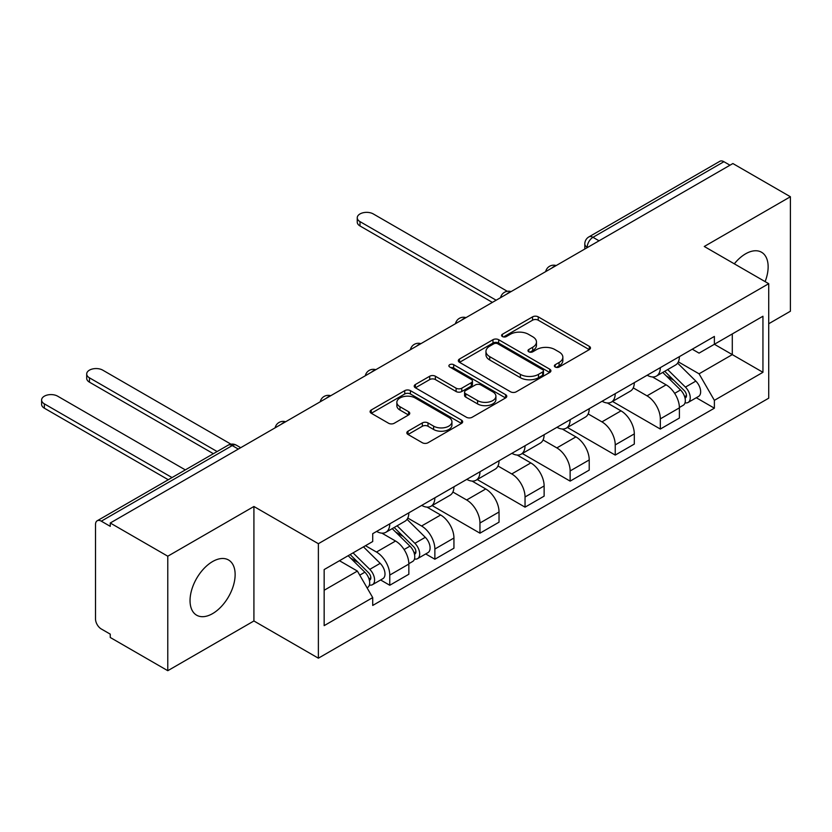 <?xml version="1.0" encoding="UTF-8"?>
<svg xmlns="http://www.w3.org/2000/svg" width="832" height="832" viewBox="0 0 832 832"><rect width="100%" height="100%" fill="white"/><g stroke="black" fill="none" stroke-linecap="round" stroke-linejoin="round"><path stroke-width="1.25" d="M555.194 367.016A2.808 1.622 0 0 0 559.166 367.016L589.306 349.617A4.014 2.319 0 0 0 590.481 347.974A4.014 2.319 0 0 0 589.306 346.341L538.242 316.857A4.014 2.319 0 0 0 532.563 316.857L502.424 334.256A2.808 1.622 0 0 0 501.592 335.4A2.808 1.622 0 0 0 502.424 336.554A2.808 1.622 0 0 0 506.386 336.554L510.297 334.298A12.844 7.415 0 0 1 528.455 334.298L532.709 336.752A12.844 7.415 0 0 1 536.463 341.994A12.844 7.415 0 0 1 532.709 347.235L528.809 349.492A2.808 1.622 0 0 0 527.987 350.636A2.808 1.622 0 0 0 528.809 351.79A2.808 1.622 0 0 0 532.782 351.79L536.682 349.534A12.844 7.415 0 0 1 554.84 349.534L559.094 351.988A12.844 7.415 0 0 1 562.858 357.23A12.844 7.415 0 0 1 559.094 362.471L555.194 364.728A2.808 1.622 0 0 0 554.372 365.872A2.808 1.622 0 0 0 555.194 367.016L555.194 364.728M212.586 613.621A31.886 18.408 120 0 0 233.418 585.53A31.886 18.408 120 0 0 228.53 559.978A31.886 18.408 120 0 0 212.586 561.558A31.886 18.408 120 0 0 191.755 589.659A31.886 18.408 120 0 0 196.643 615.202A31.886 18.408 120 0 0 212.586 613.621M765.118 281.611A31.886 18.408 120 0 0 761.54 252.242A31.886 18.408 120 0 0 745.597 253.822A31.886 18.408 120 0 0 734.313 263.827M408.013 431.194A4.014 2.319 0 0 0 406.838 432.827A4.014 2.319 0 0 0 408.013 434.47L422.334 442.738A4.014 2.319 0 0 0 428.012 442.738L461.49 423.415A4.014 2.319 0 0 0 462.665 421.772A4.014 2.319 0 0 0 461.49 420.129L410.426 390.645A4.014 2.319 0 0 0 404.747 390.645L371.27 409.978A4.014 2.319 0 0 0 370.094 411.611A4.014 2.319 0 0 0 371.27 413.254L388.575 423.249A4.014 2.319 0 0 0 394.254 423.249L408.574 414.97A4.014 2.319 0 0 0 409.75 413.338A4.014 2.319 0 0 0 408.574 411.694L399.994 406.744A10.733 6.198 0 0 1 396.854 402.366A10.733 6.198 0 0 1 403.478 396.635A10.733 6.198 0 0 1 415.178 397.977L448.791 417.394A10.733 6.198 0 0 1 451.942 421.772A10.733 6.198 0 0 1 445.318 427.492A10.733 6.198 0 0 1 433.618 426.15L428.012 422.916A4.014 2.319 0 0 0 422.334 422.916L408.013 431.194L408.013 434.47M318.375 543.702L253.916 506.49L167.783 556.213L110.261 523.006L732.878 163.54L790.4 196.747L704.267 246.48L768.716 283.691L318.375 543.702L318.375 658.185L768.716 398.185L768.716 283.691M510.578 391.799A4.014 2.319 0 0 0 516.246 391.799L549.734 372.466A4.014 2.319 0 0 0 550.909 370.833A4.014 2.319 0 0 0 549.734 369.19L498.659 339.706A4.014 2.319 0 0 0 492.981 339.706L459.503 359.029A4.014 2.319 0 0 0 458.328 360.672A4.014 2.319 0 0 0 459.503 362.315L510.578 391.799M450.84 367.63A2.808 1.622 0 0 1 453.69 368.025L453.69 364.686L505.606 394.659A4.014 2.319 0 0 1 506.782 396.302A4.014 2.319 0 0 1 505.606 397.935L472.129 417.269A4.014 2.319 0 0 1 466.461 417.269L415.386 387.785L415.386 384.509A4.014 2.319 0 0 0 414.211 386.142A4.014 2.319 0 0 0 415.386 387.785M415.386 384.509L429.718 376.23A4.014 2.319 0 0 1 435.386 376.23L456.102 388.19A4.014 2.319 0 0 0 461.77 388.19L471.276 382.699A4.014 2.319 0 0 0 472.451 381.066A4.014 2.319 0 0 0 471.276 379.423L449.717 366.974A2.808 1.622 0 0 1 448.895 365.83A2.808 1.622 0 0 1 450.632 364.333A2.808 1.622 0 0 1 453.69 364.686M167.783 556.213L167.783 670.696L110.261 637.489L110.261 634.15L101.296 628.982A8.174 4.722 -120 0 1 95.514 618.966L95.514 524.514A8.174 4.722 -120 0 1 97.209 520.77L228.155 445.172A8.174 4.722 60 0 1 232.242 445.578L101.296 521.175A8.174 4.722 -120 0 0 97.209 520.77M768.716 323.752L790.4 311.23L790.4 196.747M167.783 670.696L253.916 620.974L318.375 658.185M110.261 523.006L110.261 526.344L101.296 521.175M599.05 240.812L592.977 237.307A8.174 4.722 60 0 0 588.89 236.902L719.826 161.304A8.174 4.722 60 0 1 723.913 161.71L592.977 237.307A8.174 4.722 120 0 0 587.194 247.312L587.194 247.645M729.986 165.204L723.913 161.71M660.327 367.64A18.803 10.858 60 0 1 656.427 376.085L675.511 365.061A18.803 10.858 -120 0 0 679.401 356.626M633.256 387.889L647.026 395.845A18.803 10.858 60 0 1 660.327 418.87L679.401 407.857A18.803 10.858 -120 0 0 666.11 384.831L652.454 376.948M679.401 407.857L679.401 418.038L660.327 429.052L612.498 401.44M656.427 376.085A18.803 10.858 60 0 1 647.171 375.232M660.327 418.87L660.327 429.052M615.233 393.671A18.803 10.858 60 0 1 611.343 402.116L630.417 391.102A18.803 10.858 -120 0 0 634.306 382.658M567.414 427.471L615.233 455.083L634.306 444.07L634.306 433.888A18.803 10.858 -120 0 0 621.015 410.862L607.36 402.979M611.343 402.116A18.803 10.858 60 0 1 602.087 401.263M588.162 413.92L601.942 421.876A18.803 10.858 60 0 1 615.233 444.902L615.233 455.083M570.138 419.702A18.803 10.858 60 0 1 566.249 428.147L585.322 417.134A18.803 10.858 -120 0 0 589.222 408.689M522.319 453.513L570.138 481.125L589.222 470.111L589.222 459.93A18.803 10.858 -120 0 0 575.921 436.894L562.266 429.01M566.249 428.147A18.803 10.858 60 0 1 556.993 427.294M543.067 439.951L556.847 447.907A18.803 10.858 60 0 1 570.138 470.943L570.138 481.125M525.044 445.744A18.803 10.858 60 0 1 521.154 454.178L540.228 443.165A18.803 10.858 -120 0 0 544.128 434.73M477.225 479.544L525.044 507.156L544.128 496.142L544.128 485.961A18.803 10.858 -120 0 0 530.826 462.925L517.171 455.042M521.154 454.178A18.803 10.858 60 0 1 511.898 453.336M497.973 465.993L511.753 473.949A18.803 10.858 60 0 1 525.044 496.974L525.044 507.156M479.96 471.775A18.803 10.858 60 0 1 476.06 480.22L495.144 469.196A18.803 10.858 -120 0 0 499.034 460.762M432.13 505.575L479.96 533.187L499.034 522.174L499.034 511.992A18.803 10.858 -120 0 0 485.742 488.966L472.087 481.083M476.06 480.22A18.803 10.858 60 0 1 466.804 479.367M452.878 492.024L466.658 499.98A18.803 10.858 60 0 1 479.96 523.006L479.96 533.187M434.866 497.806A18.803 10.858 60 0 1 430.966 506.251L450.05 495.238A18.803 10.858 -120 0 0 453.939 486.793M425.714 553.946L434.866 559.218L453.939 548.205L453.939 538.023A18.803 10.858 -120 0 0 440.648 514.998L426.993 507.114M430.966 506.251A18.803 10.858 60 0 1 421.71 505.398M407.794 518.055L421.564 526.011A18.803 10.858 60 0 1 434.866 549.037L434.866 559.218M389.771 523.838A18.803 10.858 60 0 1 385.882 532.282L404.955 521.269A18.803 10.858 -120 0 0 408.845 512.824M380.63 579.977L389.771 585.26L408.845 574.246L408.845 564.065A18.803 10.858 -120 0 0 395.554 541.029L381.898 533.146M385.882 532.282A18.803 10.858 60 0 1 376.626 531.43M365.487 545.709L376.48 552.042A18.803 10.858 60 0 1 389.771 575.078L389.771 585.26M692.266 349.201L699.057 353.122L762.944 316.243L732.295 333.934L732.295 354.619L699.057 373.818L678.34 361.858M324.158 590.262L357.396 571.074L372.715 597.605L324.158 625.643L324.158 569.566L372.715 541.528L372.715 533.686L714.376 336.43L714.376 344.271L762.944 372.31L714.376 400.348L699.057 373.818M762.944 316.243L762.944 372.31M372.715 597.605L372.715 605.446L714.376 408.19L714.376 400.348M253.916 506.49L253.916 620.974M357.396 571.074L339.477 560.726M696.27 397.738L714.376 408.19M556.317 367.411L559.094 365.81A12.844 7.415 0 0 0 562.858 360.568L562.858 357.23M536.463 341.994L536.463 345.332A12.844 7.415 0 0 1 532.709 350.574L529.932 352.186M589.254 349.648L538.242 320.195A4.014 2.319 0 0 0 532.563 320.195L503.537 336.95M549.682 372.497L498.659 343.044A4.014 2.319 0 0 0 492.981 343.044L459.555 362.336M542.641 371.977A2.808 1.622 0 0 0 543.462 370.833A2.808 1.622 0 0 0 542.641 369.678L497.806 343.803A2.808 1.622 0 0 0 493.834 343.803L489.726 346.174A12.844 7.415 0 0 0 485.961 351.416A12.844 7.415 0 0 0 489.726 356.658L520.364 374.348A12.844 7.415 0 0 0 538.522 374.348L542.641 371.977L542.641 375.315A2.808 1.622 0 0 0 543.462 374.161L543.462 370.833M485.961 351.416L485.961 354.754A12.844 7.415 0 0 0 489.726 359.996L489.726 356.658M542.641 375.315L538.522 377.686A12.844 7.415 0 0 1 520.364 377.686L489.726 359.996M415.438 387.816L429.718 379.569L429.718 376.23M472.451 381.066L472.451 384.405A4.014 2.319 0 0 1 471.276 386.038L461.77 391.529A4.014 2.319 0 0 1 456.102 391.529L435.386 379.569A4.014 2.319 0 0 0 429.718 379.569M453.69 368.025L505.554 397.966M477.589 400.598A10.733 6.198 0 0 0 489.289 401.939A10.733 6.198 0 0 0 495.914 396.219A10.733 6.198 0 0 0 492.773 391.841L480.927 384.998A4.014 2.319 0 0 0 475.249 384.998L465.743 390.489A4.014 2.319 0 0 0 464.568 392.122A4.014 2.319 0 0 0 465.743 393.765L477.589 400.598L477.589 403.936A10.733 6.198 0 0 0 489.289 405.278A10.733 6.198 0 0 0 495.914 399.558L495.914 396.219M464.568 392.122L464.568 395.46A4.014 2.319 0 0 0 465.743 397.103L465.743 393.765M477.589 403.936L465.743 397.103M451.942 421.772L451.942 425.11A10.733 6.198 0 0 1 445.318 430.83A10.733 6.198 0 0 1 433.618 429.489L428.012 426.254A4.014 2.319 0 0 0 422.334 426.254L408.065 434.502M396.854 402.366L396.854 405.694A10.733 6.198 0 0 0 399.994 410.082L399.994 406.744M408.522 415.002L399.994 410.082M461.438 423.436L410.426 393.983A4.014 2.319 0 0 0 404.747 393.983L371.322 413.286M662.75 372.434L680.514 389.958A10.223 5.897 60 0 1 683.218 405.278L679.401 407.482M666.297 375.929L673.826 380.276M507.302 291.304L373.298 213.938A9.402 5.429 -0 0 0 363.054 212.763A9.402 5.429 -0 0 0 357.25 217.776A9.402 5.429 -0 0 0 359.996 221.614L496.142 300.217M664.726 371.29L684.174 390.489A4.909 2.829 60 0 1 685.474 397.842A4.909 2.829 60 0 1 685.027 398.018M667.67 369.595L685.433 387.119A10.223 5.897 60 0 1 688.126 402.438A10.223 5.897 60 0 1 685.038 402.771M677.612 363.126L695.833 381.108A10.223 5.897 60 0 1 698.537 396.438L688.126 402.438M492.388 302.39L359.996 225.961A9.402 5.429 180 0 1 357.25 222.113L357.25 217.776M392.194 528.632L409.968 546.156A10.223 5.897 60 0 1 412.662 561.475L408.845 563.68M395.741 532.126L403.27 536.474M230.963 444.174L102.742 370.146A9.402 5.429 -0 0 0 92.498 368.971A9.402 5.429 -0 0 0 86.694 373.984A9.402 5.429 -0 0 0 89.45 377.822L217.121 451.537M394.17 527.498L413.618 546.686A4.909 2.829 60 0 1 414.918 554.039A4.909 2.829 60 0 1 414.471 554.216M397.114 525.793L414.877 543.317A10.223 5.897 60 0 1 417.57 558.646A10.223 5.897 60 0 1 414.482 558.969M407.056 519.334L425.287 537.316A10.223 5.897 60 0 1 427.981 552.635L417.57 558.646M213.366 453.7L89.45 382.158A9.402 5.429 180 0 1 86.694 378.321L86.694 373.984M348.161 555.714L364.874 572.187A10.223 5.897 60 0 1 367.567 587.517L367.058 587.808M350.646 558.158L358.176 562.515M185.328 469.893L57.647 396.178A9.402 5.429 -0 0 0 47.403 395.002A9.402 5.429 -0 0 0 41.6 400.015A9.402 5.429 -0 0 0 44.356 403.853L172.037 477.568M350.137 554.57L368.534 572.718A4.909 2.829 60 0 1 369.824 580.07A4.909 2.829 60 0 1 369.377 580.258M353.08 552.874L369.782 569.358A10.223 5.897 60 0 1 372.476 584.678A10.223 5.897 60 0 1 369.398 585.01M363.48 546.863L380.193 563.347A10.223 5.897 60 0 1 382.886 578.666L372.476 584.678M168.272 479.742L44.356 408.19A9.402 5.429 180 0 1 41.6 404.352L41.6 400.015M587.486 247.478L587.194 247.312A8.174 4.722 0 0 1 584.802 243.974L584.802 249.028M434.866 549.037L453.939 538.023M479.96 523.006L499.034 511.992M525.044 496.974L544.128 485.961M570.138 470.943L589.222 459.93M615.233 444.902L634.306 433.888M389.771 575.078L408.845 564.065M376.48 552.042L395.554 541.029M421.564 526.011L440.648 514.998M466.658 499.98L485.742 488.966M511.753 473.949L530.826 462.925M556.847 447.907L575.921 436.894M601.942 421.876L621.015 410.862M647.026 395.845L666.11 384.831M555.474 265.97A8.174 4.722 120 0 0 551.866 268.05M510.38 292.001A8.174 4.722 120 0 0 506.771 294.081M465.286 318.032A8.174 4.722 120 0 0 461.677 320.122M420.191 344.063A8.174 4.722 120 0 0 416.582 346.154M375.097 370.105A8.174 4.722 120 0 0 371.488 372.185M330.013 396.136A8.174 4.722 120 0 0 326.404 398.216M284.918 422.167A8.174 4.722 120 0 0 281.31 424.258M238.306 449.082L232.242 445.578A8.174 4.722 120 0 1 236.33 445.172A8.174 8.174 0 0 0 228.155 445.172M559.094 365.81L559.094 362.471M528.809 351.79L528.809 349.492M532.709 350.574L532.709 347.235M502.424 336.554L502.424 334.256M532.563 320.195L532.563 316.857M538.242 320.195L538.242 316.857M589.306 349.617L589.306 346.341M459.503 362.315L459.503 359.029M492.981 343.044L492.981 339.706M498.659 343.044L498.659 339.706M549.734 372.466L549.734 369.19M520.364 377.686L520.364 374.348M538.522 377.686L538.522 374.348M435.386 379.569L435.386 376.23M456.102 391.529L456.102 388.19M461.77 391.529L461.77 388.19M471.276 386.038L471.276 382.699M505.606 397.935L505.606 394.659M422.334 426.254L422.334 422.916M428.012 426.254L428.012 422.916M433.618 429.489L433.618 426.15M408.574 414.97L408.574 411.694M371.27 413.254L371.27 409.978M404.747 393.983L404.747 390.645M410.426 393.983L410.426 390.645M461.49 423.415L461.49 420.129M680.514 389.958L674.648 393.349M686.483 395.595L684.642 396.656M695.833 381.108L685.433 387.119M359.996 225.961L359.996 221.614M409.968 546.156L404.092 549.546M415.927 551.793L414.086 552.864M425.287 537.316L414.877 543.317M89.45 382.158L89.45 377.822M364.874 572.187L359.757 575.151M370.843 577.834L369.002 578.895M380.193 563.347L369.782 569.358M44.356 408.19L44.356 403.853M556.161 265.564A8.174 8.174 0 0 0 545.678 271.617M511.077 291.595A8.174 8.174 0 0 0 500.583 297.658M465.982 317.637A8.174 8.174 0 0 0 455.489 323.69M420.888 343.668A8.174 8.174 0 0 0 410.394 349.721M375.794 369.699A8.174 8.174 0 0 0 365.31 375.752M330.699 395.73A8.174 8.174 0 0 0 320.216 401.794M285.615 421.772A8.174 8.174 0 0 0 275.122 427.825M240.708 447.699L236.33 445.172M588.89 236.902A8.174 8.174 0 0 0 584.802 243.974"/></g></svg>
